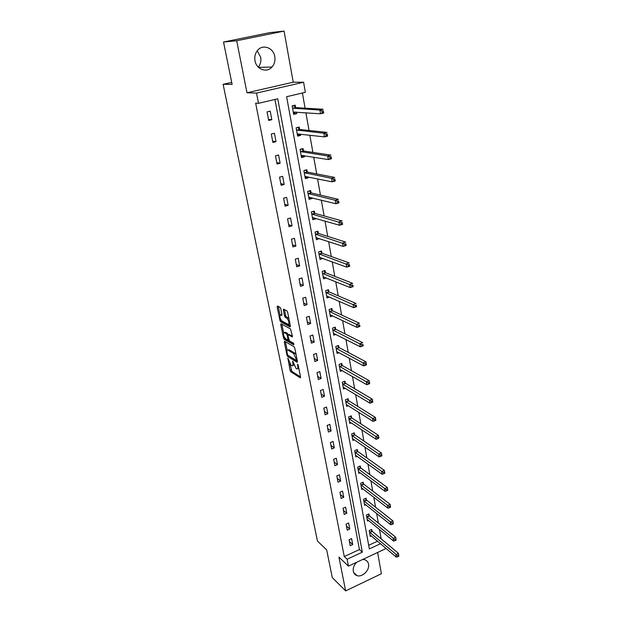 <?xml version="1.0" encoding="UTF-8"?>
<svg xmlns="http://www.w3.org/2000/svg" width="622" height="622" viewBox="0 0 622 622"><rect width="100%" height="100%" fill="white"/><g stroke="black" fill="none" stroke-linecap="round" stroke-linejoin="round"><path stroke-width="0.93" d="M287.908 358.218L290.062 370.378L290.801 371.793L300.278 377.857L300.55 377.064L298.195 365.223L297.643 364.197L297.751 366.304C298.07 368.294 297.782 369.149 296.873 368.869L295.963 368.31L292.737 361.18L292.83 363.256C293.156 365.238 292.869 366.086 291.982 365.814L291.096 365.262L287.908 358.218M257.228 50.794L260.68 57.263C261.31 61.049 260.509 64.338 258.285 67.129M255.004 60.762C256.388 69.485 266.854 73.225 272.016 67.005C274.489 64.089 275.406 60.598 274.768 56.524C273.486 47.661 262.593 43.781 257.446 50.522C255.16 53.438 254.351 56.851 255.004 60.762M356.678 562.272C353.972 565.04 352.845 568.049 353.304 571.299C353.778 573.5 355.014 574.938 357.005 575.614C362.354 577.597 369.903 570.032 368.519 564.123C368.03 561.806 366.723 560.336 364.593 559.691L362.61 559.497M280.802 308.753L280.055 307.338L277.443 306.001L277.163 306.887L279.9 320.353L280.646 321.768L290.085 326.884L290.381 326.014L287.644 312.267L286.882 310.821L283.632 309.165L283.344 310.059L284.518 315.914L285.28 317.344L286.874 318.184C289.113 321.209 289.533 323.277 288.126 324.381L281.906 321.03C279.721 318.052 279.309 316.015 280.67 314.919L281.688 315.455L281.976 314.577L280.802 308.753M281.789 314.538L280.67 314.919L281.991 314.646M223.523 42.032L269.653 32.663L284.067 31.1L236.694 40.749L223.523 42.032L232.123 84.405L223.111 84.297L317.461 541.07L326.659 549.848L332.288 577.566L345.63 590.9L338.943 557.118L348.46 566.121L347.115 559.232L344.277 556.581L255.658 103.159L258.511 103.314L256.521 93.067L303.598 82.252L305.363 92.313L286.618 96.713L369.351 548.907L380.524 543.714M236.694 40.749L246.988 92.771L256.521 93.067M284.596 341.229L284.308 342.046L286.967 355.115L287.698 356.53L297.168 362.307L297.448 361.491L294.797 348.157L294.035 346.711L284.596 341.229M284.503 337.497L283.461 337.863L280.763 324.598L281.043 323.743L290.482 328.898L292.402 336.16L289.043 334.535M292.402 336.906L292.402 336.16M292.394 336.914L288.211 334.823L287.924 335.67L289.44 340.903L293.475 343.22L293.809 344.821L284.2 339.278L283.461 337.863M345.63 590.9L381.418 573.741L377.608 552.476M231.718 82.384L223.111 84.297M344.277 556.581L359.43 549.568L274.947 99.458M352.728 544.53L351.601 538.59L349.059 539.748L350.194 545.696L352.728 544.53L349.401 541.552M349.774 529.011L348.623 522.985L346.065 524.136L347.216 530.162L349.774 529.011L346.438 526.111M346.781 513.267L345.614 507.155L343.025 508.291L344.199 514.41L346.781 513.267L343.437 510.444M343.733 497.289L342.551 491.085L339.946 492.204L341.136 498.416L343.733 497.289L340.389 494.552M340.646 481.078L339.449 474.773L336.813 475.884L338.026 482.19L340.646 481.078L337.303 478.427M337.513 464.618L336.3 458.22L333.641 459.324L334.869 465.722L337.513 464.618L334.162 462.053M334.333 447.91L333.097 441.418L330.414 442.506L331.666 449.006L334.333 447.91L330.982 445.445M331.106 430.953L329.847 424.359L327.141 425.432L328.408 432.033L331.106 430.953L327.747 428.581M327.825 413.731L326.55 407.037L323.821 408.094L325.104 414.796L327.825 413.731L324.466 411.461M324.497 396.245L323.207 389.45L320.447 390.492L321.753 397.295L324.497 396.245L321.131 394.076M321.115 378.495L319.801 371.591L317.018 372.617L318.347 379.521L321.115 378.495L317.749 376.427M317.687 360.457L316.349 353.444L313.542 354.454L314.887 361.475L317.687 360.457L314.312 358.497M314.196 342.131L312.835 335.009L310.005 336.004L311.373 343.134L314.196 342.131L310.821 340.288M310.65 323.526L309.274 316.287L306.413 317.259L307.797 324.505L310.65 323.526L307.276 321.799M307.05 304.609L305.651 297.254L302.758 298.218L304.174 305.573L307.05 304.609L303.676 303.007M303.388 285.397L301.965 277.917L299.05 278.858L300.48 286.338L303.388 285.397L300.022 283.912M299.672 265.866L298.226 258.27L295.279 259.187L296.733 266.791L299.672 265.866L296.297 264.513M295.893 246.009L294.424 238.288L291.446 239.19L292.923 246.918L295.893 246.009L292.519 244.796M292.052 225.833L290.56 217.98L287.551 218.858L289.051 226.719L292.052 225.833L288.678 224.752M288.142 205.314L286.625 197.329L283.585 198.185L285.117 206.177L288.142 205.314L284.775 204.381M284.176 184.446L282.629 176.329L279.558 177.161L281.113 185.286L284.176 184.446L280.802 183.661M280.133 163.228L278.563 154.971L275.46 155.78L277.039 164.045L280.133 163.228L276.767 162.599M276.02 141.645L274.426 133.24L271.285 134.025L272.902 142.438L276.02 141.645L272.654 141.171M271.845 119.688L270.212 111.136L267.048 111.898L268.688 120.458L271.845 119.688L268.479 119.377M381.138 538.815L379.482 529.446M378.363 523.11L376.66 513.461M375.548 507.179L373.799 497.242M372.695 491.007L370.891 480.775M369.795 474.594L367.936 464.059M366.856 457.932L364.935 447.086M363.87 441.014L361.895 429.849M360.83 423.839L358.801 412.347M357.751 406.399L355.66 394.566M354.626 388.688L352.472 376.504M351.446 370.696L349.23 358.155M348.219 352.425L345.941 339.519M344.938 333.851L342.598 320.571M341.61 314.989L339.192 301.32M338.22 295.815L335.74 281.75M334.784 276.331L332.226 261.854M331.285 256.528L328.649 241.631M327.732 236.391L325.018 221.059M324.116 215.92L321.325 200.144M320.439 195.098L317.57 178.864M316.699 173.927L313.745 157.218M312.889 152.39L309.857 135.192M309.025 130.48L305.9 112.784M305.083 108.181L302.409 93.012M368.69 545.284L377.546 541.187M371.995 531.025L371.707 529.431L369.219 530.566L370.292 536.475L371.404 535.97M369.204 515.529L368.908 513.912L366.397 515.039L367.485 521.034L368.652 520.513M366.374 499.808L366.078 498.168L363.536 499.279L364.64 505.367L365.86 504.831M363.497 483.862L363.194 482.19L360.636 483.294L361.755 489.467L363.038 488.915M360.581 467.674L360.27 465.979L357.697 467.075L358.832 473.342L360.177 472.767M357.619 451.253L357.308 449.535L354.703 450.608L355.862 456.968L357.277 456.377M354.618 434.576L354.299 432.834L351.671 433.899L352.845 440.353L354.338 439.746M351.562 417.657L351.243 415.885L348.592 416.934L349.782 423.489L351.36 422.859M348.468 400.475L348.141 398.679L345.467 399.713L346.679 406.368L348.351 405.715M345.327 383.035L344.992 381.208L342.294 382.227L343.523 388.983L345.296 388.307M342.131 365.324L341.797 363.466L339.076 364.476L340.32 371.334L342.209 370.626M338.889 347.333L338.555 345.451L335.802 346.438L337.07 353.413L339.091 352.674M335.6 329.061L335.25 327.149L332.475 328.128L333.765 335.204L335.934 334.434M332.257 310.51L331.907 308.566L329.1 309.523L330.406 316.707L332.739 315.906M328.859 291.656L328.502 289.681L325.671 290.622L326.993 297.922L329.528 297.075M325.407 272.498L325.042 270.492L322.188 271.41L323.533 278.835L326.278 277.941M321.893 253.03L321.527 250.993L318.643 251.894L320.011 259.436L322.872 258.433M318.332 233.25L317.959 231.182L315.043 232.06L316.435 239.727L319.288 238.56M314.709 213.144L314.328 211.037L311.381 211.9L312.796 219.69L315.727 218.82L315.649 218.361M311.023 192.703L310.635 190.557L307.665 191.397L309.103 199.32L312.065 198.472L311.949 197.819M307.276 171.921L306.887 169.744L303.886 170.56L305.348 178.615L308.333 177.791L308.178 176.936M303.466 150.788L303.07 148.572L300.037 149.366L301.522 157.56L304.547 156.76L304.352 155.702M299.594 129.29L299.19 127.043L296.126 127.805L297.635 136.14L300.69 135.363L300.457 134.095M295.652 107.435L295.24 105.141L292.146 105.888L293.685 114.362L296.772 113.608L296.5 112.123M246.988 92.771L293.234 82.197L284.067 31.1M293.234 82.197L303.598 82.252M385.251 547.733L385.446 548.806L348.46 566.121M347.115 559.232L362.331 552.165L277.754 98.797L258.511 103.314M359.43 549.568L362.331 552.165M322.888 258.534L320.244 257.562M319.335 238.84L316.606 237.946M315.727 218.82L312.889 218.003M312.065 198.472L309.095 197.742M308.333 177.791L305.208 177.146M304.547 156.76L301.281 156.223M300.69 135.363L297.425 134.974M296.772 113.608L293.506 113.367M292.822 365.511L293.934 365.06M297.736 368.551L298.793 368.24M289.899 363.839L291.881 371.396L300.519 376.909M288.344 355.566L297.433 361.398M285.412 341.703L287.162 350.341M287.434 354.338L287.955 355.325L296.235 360.363L296.453 359.804L293.708 353.553L287.963 350.132C287.061 349.852 286.781 350.722 287.107 352.736L287.434 354.338M296.095 354.68L294.812 353.156L293.708 353.553M288.211 350.046L289.059 349.743L294.812 353.156M283.593 332.708L281.867 324.225L280.763 324.598M293.895 343.834L285.296 338.889L284.2 339.278M284.27 332.615L284.238 332.591C282.917 333.664 283.329 335.678 285.49 338.632L287.675 339.884L287.955 339.052L287.193 335.258L286.439 333.827L284.27 332.615L285.381 332.226L284.619 332.459M288.289 334.799L287.551 333.446L286.439 333.827M285.381 332.226L287.551 333.446M284.596 337.645L285.296 338.889M281.782 314.538L281.043 314.786M288.903 324.116L289.953 323.86M288.95 318.814L288.009 317.803L286.874 318.184M284.456 309.585L285.646 315.533L286.4 316.963L288.009 317.803M281.043 320.112L281.75 321.387L290.388 326.052M278.267 306.421L280.009 315.027M369.997 534.889L396.315 557.133L395.88 554.575L398.461 553.355L372.329 531.413L371.039 529.734M398.655 555.197L398.461 553.355L398.834 556.223L398.655 555.197L397.629 555.687L397.8 556.713L398.834 556.223M397.629 555.687L369.507 532.16M397.8 556.713L396.315 557.133M367.19 519.417L393.57 541.07L393.127 538.465L395.724 537.26L369.538 515.91L368.216 514.223M395.926 539.095L395.724 537.26L396.105 540.137L395.926 539.095L394.884 539.577L395.063 540.619L396.105 540.137M394.884 539.577L366.692 516.657M395.063 540.619L393.57 541.07M364.344 503.727L390.779 524.758L390.328 522.122L392.956 520.925L366.7 500.189L365.363 498.479M393.151 522.744L392.956 520.925L393.329 523.802L393.151 522.744L392.101 523.226L392.28 524.284L393.329 523.802M392.101 523.226L363.839 500.928M392.28 524.284L390.779 524.758M361.46 487.811L387.949 508.197L387.49 505.515L390.142 504.333L363.831 484.235L362.455 482.509M390.336 506.145L390.142 504.333L390.515 507.218L390.336 506.145L389.271 506.619L389.458 507.692L390.515 507.218M389.271 506.619L360.939 484.966M389.458 507.692L387.949 508.197M358.529 471.655L385.072 491.38L384.606 488.659L387.281 487.485L360.915 468.039L359.508 466.306M387.475 489.281L387.281 487.485L387.739 490.206L387.475 489.281L386.402 489.755L386.589 490.844L387.654 490.369M386.402 489.755L358 468.77M386.589 490.844L385.072 491.38M355.551 455.257L382.149 474.298L381.683 471.538L384.38 470.38L357.953 451.611L356.515 449.861M384.567 472.16L384.38 470.38L384.847 473.132L384.567 472.16L383.486 472.627L383.673 473.731L384.754 473.264M383.486 472.627L355.014 452.326M383.673 473.731L382.149 474.298M352.526 438.619L379.187 456.945L378.705 454.146L381.426 452.995L354.952 434.933L353.483 433.169M381.613 454.768L381.426 452.995L381.908 455.802L381.613 454.768L380.524 455.226L380.718 456.354L381.807 455.895M380.524 455.226L351.99 435.641M380.718 456.354L379.187 456.945M349.463 421.724L376.17 439.326L375.688 436.473L378.433 435.346L351.904 418L350.396 416.219M378.619 437.103L378.433 435.346L378.915 438.191L378.619 437.103L377.515 437.554L377.709 438.697L378.806 438.246M377.515 437.554L348.919 418.707M377.709 438.697L376.17 439.326M346.353 404.58L373.114 421.421L372.617 418.52L375.393 417.409L348.802 400.817L347.263 399.021M375.571 419.15L375.393 417.409L375.882 420.301L373.114 421.421L375.766 420.309L375.571 419.15L374.46 419.601L374.654 420.76M374.46 419.601L345.793 401.517M343.188 387.164L369.997 403.219L369.499 400.28L372.298 399.184L345.661 383.362L344.083 381.55M372.469 400.91L372.298 399.184L372.796 402.123L369.997 403.219L372.671 402.084L372.469 400.91L371.35 401.353L371.552 402.527M371.35 401.353L342.629 384.054M339.985 369.484L366.84 384.73L366.327 381.745L369.157 380.656L342.473 365.643L340.848 363.816M369.328 382.375L369.157 380.656L369.662 383.65L366.84 384.73L369.53 383.572L369.328 382.375L368.193 382.802L368.395 383.999M368.193 382.802L339.41 366.327M336.727 351.531L363.629 365.938L363.108 362.898L365.961 361.833L339.231 347.651L337.559 345.809M366.125 363.528L365.961 361.833L366.475 364.873L363.629 365.938L366.335 364.749L366.125 363.528L364.982 363.956L365.192 365.176M364.982 363.956L336.144 348.328M333.415 333.299L360.356 346.835L359.827 343.748L362.712 342.699L335.942 329.372L334.224 327.514M362.875 344.378L363.24 345.785L360.356 346.835L363.085 345.614L362.875 344.378L361.724 344.798L361.934 346.034M361.724 344.798L332.824 330.041M330.057 314.779L357.036 327.413L356.499 324.272L359.415 323.246L332.591 310.806L330.826 308.932M359.57 324.902L359.944 326.387L357.036 327.413L359.788 326.161L359.57 324.902L358.404 325.314L358.622 326.573M358.404 325.314L329.45 311.466M326.643 295.955L353.661 307.672L353.117 304.477L356.056 303.466L329.178 291.943L327.374 290.054M356.212 305.107L356.6 306.654L353.661 307.672L356.429 306.382L356.212 305.107L355.038 305.511L355.255 306.786M355.038 305.511L326.029 292.597M323.215 277.07L323.712 276.907M323.168 276.837L350.225 287.589L349.673 284.34L352.643 283.352L325.749 272.786L323.868 270.873M352.791 284.969L353.195 286.594L350.225 287.589L353.016 286.268L352.791 284.969L351.601 285.366L351.827 286.664M351.601 285.366L322.546 273.416M319.7 257.733L320.377 257.524M319.646 257.407L346.734 267.165L346.174 263.86L349.175 262.888L322.243 253.309L320.299 251.381M349.315 264.482L349.735 266.193L346.734 267.165L349.541 265.812L349.315 264.482L348.118 264.871L348.343 266.2M348.118 264.871L319.016 253.931M316.139 238.086L317.018 237.814M316.062 237.666L343.181 246.39L342.605 243.023L345.645 242.075L318.674 233.514L316.668 231.571M345.785 243.653L346.213 245.441L343.181 246.39L346.011 244.998L345.785 243.653L344.565 244.034L344.798 245.379M344.565 244.034L315.416 234.129M346.011 244.998L346.213 245.441M312.516 218.112L313.636 217.786M312.415 217.591L339.565 225.25L338.982 221.829L342.053 220.903L315.051 213.4L312.975 211.433M342.186 222.458L342.629 224.324L339.565 225.25L342.419 223.827L342.186 222.458L340.957 222.824L341.19 224.192M340.957 222.824L311.77 214.007M342.419 223.827L342.629 224.324M308.831 197.812L310.261 197.407M308.714 197.19L335.896 203.744L335.297 200.261L338.391 199.359L311.365 192.952L309.212 190.962M338.523 200.883L338.982 202.842L335.896 203.744L338.757 202.282L338.523 200.883L337.287 201.248L337.521 202.64M337.287 201.248L335.297 200.261L308.053 193.543M338.757 202.282L338.982 202.842M305.083 177.177L306.708 176.64M304.951 176.446L332.148 181.849L331.542 178.312L334.675 177.433L307.626 172.154L305.386 170.148M334.799 178.934L335.274 180.979L332.148 181.849L335.04 180.357L334.799 178.934L333.548 179.284L333.789 180.707M333.548 179.284L331.542 178.312L304.275 172.737M335.04 180.357L335.274 180.979M301.273 156.192L303.093 155.492M300.045 149.389L301.445 149M301.126 155.352L328.338 159.574L327.724 155.966L330.888 155.119L303.816 151.014L301.514 149.008M331.005 156.596L331.503 158.727L328.338 159.574L331.254 158.035L331.005 156.596L329.738 156.931L329.987 158.377M329.738 156.931L327.724 155.966L300.442 151.581M331.254 158.035L331.503 158.727M297.402 134.85L299.407 133.979M296.15 127.938L297.254 127.526M297.23 133.901L324.459 136.894L323.837 133.225L327.032 132.4L299.944 129.508L297.635 127.564M327.149 133.847L327.654 136.07L324.459 136.894L327.397 135.316L327.149 133.847L325.866 134.173L326.115 135.65M325.866 134.173L323.837 133.225L296.531 130.06M327.397 135.316L327.654 136.07M293.467 113.15L295.652 112.061M292.185 106.113L293.693 105.756L292.876 105.709M293.273 112.077L320.517 113.803L319.871 110.063L323.106 109.27L296.002 107.637L293.693 105.756M323.215 110.685L323.743 113.01L320.517 113.803L323.471 112.185L323.215 110.685L321.916 111.004L322.173 112.504M321.916 111.004L319.871 110.063L292.558 108.174M323.471 112.185L323.743 113.01M288.204 358.591L287.706 358.77M297.961 364.578L297.448 364.764M293.032 361.553L292.527 361.732M293.428 363.038L292.83 363.256M298.366 366.078L297.751 366.304M291.881 371.396L290.801 371.793M291.143 369.981L290.062 370.378M288.787 356.142L287.698 356.53M287.621 354.882L286.967 355.115M285.366 341.68L284.308 342.046M297.067 359.578L296.453 359.804M296.748 357.953L296.134 358.171M289.137 349.789L288.04 350.178M289.339 334.449L288.227 334.83L289.323 334.442M288.561 338.834L287.955 339.052M287.9 335.009L287.193 335.258M286.4 316.963L285.28 317.344M285.646 315.533L284.518 315.914M284.472 309.678L283.344 310.059M281.75 321.387L280.646 321.768M280.965 319.996L279.9 320.353M278.283 306.522L277.163 306.887M372.329 531.413L369.833 532.549M372.096 531.157L369.6 532.292M369.538 515.91L367.019 517.038M369.305 515.661L366.786 516.789M366.7 500.189L364.165 501.301M366.467 499.94L363.932 501.052M363.831 484.235L361.273 485.339M363.598 483.986L361.04 485.09M360.915 468.039L358.334 469.136M360.674 467.798L358.101 468.895M357.953 451.611L355.349 452.692M357.72 451.378L355.115 452.451M354.952 434.933L352.324 435.999M354.711 434.7L352.091 435.765M351.904 418L349.253 419.057M351.663 417.774L349.012 418.831M348.802 400.817L346.135 401.851M348.569 400.599L345.894 401.633M345.661 383.362L342.963 384.388M345.428 383.152L342.73 384.171M342.473 365.643L339.752 366.653M342.232 365.441L339.511 366.444M339.231 347.651L336.479 348.647M338.99 347.449L336.245 348.437M335.942 329.372L333.167 330.352M335.701 329.178L332.925 330.15M332.599 310.806L329.792 311.77L332.591 310.806M332.358 310.619L329.551 311.575M329.201 291.951L326.371 292.892L329.178 291.943M328.96 291.765L326.13 292.705M322.857 273.696L325.718 272.77L322.888 273.703M325.508 272.607L322.655 273.524M322.243 253.309L319.358 254.211M321.994 253.138L319.117 254.04M318.674 233.514L315.766 234.401M318.433 233.351L315.525 234.237M315.051 213.4L312.112 214.263M314.81 213.245L311.871 214.108M311.365 192.952L308.395 193.792M311.124 192.797L308.154 193.636M307.626 172.154L304.625 172.978M307.377 172.014L304.383 172.83M303.816 151.014L300.784 151.807M303.575 150.882L300.543 151.675M299.944 129.508L296.881 130.278M299.695 129.384L296.64 130.154M296.002 107.637L292.908 108.383M295.761 107.52L292.667 108.267M272.016 67.005L258.558 67.394M357.005 575.614L353.615 572.403M297.16 360.045L296.453 360.301M289.059 349.743L287.963 350.132M285.342 332.21L284.238 332.591M288.701 339.526L287.947 339.791M322.188 253.286L319.311 254.188M318.612 233.491L315.696 234.377M314.973 213.369L312.034 214.232M311.272 192.913L308.302 193.753M307.509 172.115L304.516 172.932M303.692 150.967L300.659 151.76M299.796 129.462L296.741 130.231M295.847 107.583L292.752 108.329"/></g></svg>
